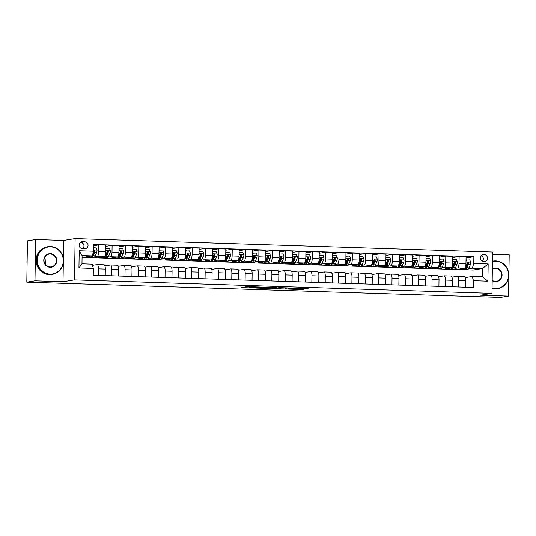 <?xml version="1.0" encoding="UTF-8"?>
<svg xmlns="http://www.w3.org/2000/svg" width="536" height="536" viewBox="0 0 536 536"><rect width="100%" height="100%" fill="white"/><g stroke="black" fill="none" stroke-linecap="round" stroke-linejoin="round"><path stroke-width="0.8" d="M260.127 287.015L247.116 286.613L241.28 287.564L254.151 287.979L249.722 287.651L257.139 287.497L252.865 287.115L260.127 287.015M484.048 254.58A3.571 3.41 80.9 0 0 480.584 258.365A3.571 3.41 80.9 0 0 484.557 261.682A3.571 3.41 80.9 0 0 484.048 254.58M305.801 288.884L308.073 288.522L295.705 288.12L288.502 289.085L303.014 289.534L304.247 289.132L290.874 289.005L294.813 288.348L305.801 288.884L305.808 288.448M480.524 295.175L508.55 296.08L500.363 297.393L26.8 282.124L34.987 280.804L63.014 281.708L74.477 279.866L491.981 293.333L480.524 295.175M276.201 287.551L261.736 287.088L255.9 288.033L270.412 288.482L276.201 287.517M279.403 287.598L292.549 288.06L286.713 289.011L280.053 288.857L279.276 288.79L280.944 288.308L272.12 288.569L279.403 287.598M82.336 248.657L84.688 248.731A3.464 3.31 80.9 0 0 88.045 245.066A3.464 3.31 80.9 0 0 84.795 241.816L82.45 241.743A3.464 3.31 80.9 0 0 79.094 245.408A3.464 3.31 80.9 0 0 82.336 248.657M74.477 279.866L75.127 238.607L492.631 252.067L491.981 293.333M93.351 268.429L78.939 267.96L79.207 250.788L93.619 251.25L92.239 255.927L82.095 255.598L81.968 263.846L92.112 264.174L93.351 268.429L93.244 275.176L473.382 287.437L473.489 280.683L472.243 276.435L482.393 276.764L482.521 268.509L472.377 268.181L468.491 268.811M466.059 258.017L473.864 256.764L93.726 244.503L93.619 251.25M473.864 256.764L473.757 263.511L488.169 263.973L487.901 281.152L473.489 280.683M63.375 258.633L63.663 240.45L35.637 239.545L34.987 280.804M35.637 239.545L27.45 240.858L26.8 282.124M508.55 296.08L509.2 254.814L492.597 254.278M63.663 240.45L75.127 238.607M92.239 255.927L85.204 257.052L87.924 257.139M472.926 276.455L473.027 270.037L82.068 257.427M473.027 270.037L482.521 268.509L488.169 263.973M452.712 257.588L459.138 256.556L466.079 256.778L465.972 263.524A4.469 1.306 91.8 0 1 464.591 268.194L458.93 269.106L461.65 269.193M464.591 269.293L464.96 269.3M459.138 256.556L459.03 263.303A4.469 1.306 91.8 0 1 457.65 267.973L455.138 268.375M439.366 257.159L445.791 256.128L452.732 256.349L452.625 263.096A4.469 1.306 91.8 0 1 451.245 267.765L445.584 268.677L448.304 268.764M451.245 268.858L451.613 268.871M445.791 256.128L445.684 262.875A4.469 1.306 91.8 0 1 444.304 267.544L441.791 267.946M426.02 256.724L432.445 255.692L439.386 255.92L439.279 262.667A4.469 1.306 91.8 0 1 437.899 267.337L432.237 268.248L434.957 268.335M437.899 268.429L438.267 268.442M432.445 255.692L432.338 262.439A4.469 1.306 91.8 0 1 430.957 267.116L428.445 267.518M412.673 256.295L419.098 255.263L426.04 255.484L425.932 262.238A4.469 1.306 91.8 0 1 424.552 266.908L418.884 267.819L421.604 267.906M424.552 268L424.914 268.013M419.098 255.263L418.991 262.01A4.469 1.306 91.8 0 1 417.611 266.68L415.099 267.089M399.32 255.866L405.752 254.835L412.693 255.056L412.586 261.803A4.469 1.306 91.8 0 1 411.206 266.472L405.538 267.384L408.258 267.471M411.199 267.571L411.568 267.578M405.752 254.835L405.645 261.581A4.469 1.306 91.8 0 1 404.265 266.251L401.752 266.653M385.974 255.438L392.399 254.406L399.34 254.627L399.24 261.374A4.469 1.306 91.8 0 1 397.859 266.044L392.191 266.955L394.911 267.042M397.853 267.136L398.221 267.149M392.399 254.406L392.298 261.153A4.469 1.306 91.8 0 1 390.918 265.822L388.406 266.225M372.627 255.002L379.053 253.97L385.994 254.198L385.887 260.945A4.469 1.306 91.8 0 1 384.506 265.615L378.845 266.526L381.565 266.613M384.506 266.707L384.875 266.72M379.053 253.97L378.945 260.717A4.469 1.306 91.8 0 1 377.572 265.394L375.053 265.796M359.281 254.573L365.706 253.541L372.647 253.763L372.54 260.516A4.469 1.306 91.8 0 1 371.16 265.186L365.498 266.097L368.219 266.184M371.16 266.278L371.528 266.291M365.706 253.541L365.599 260.288A4.469 1.306 91.8 0 1 364.219 264.958L361.706 265.367M345.934 254.144L352.36 253.113L359.301 253.334L359.194 260.081A4.469 1.306 91.8 0 1 357.813 264.75L352.152 265.662L354.872 265.749M357.813 265.849L358.182 265.856M352.36 253.113L352.252 259.86A4.469 1.306 91.8 0 1 350.872 264.529L348.36 264.931M332.588 253.716L339.013 252.684L345.955 252.905L345.847 259.652A4.469 1.306 91.8 0 1 344.467 264.322L338.806 265.233L341.519 265.32M344.467 265.414L344.836 265.427M339.013 252.684L338.906 259.431A4.469 1.306 91.8 0 1 337.526 264.101L335.013 264.503M319.242 253.28L325.667 252.248L332.608 252.476L332.501 259.223A4.469 1.306 91.8 0 1 331.121 263.893L325.453 264.804L328.173 264.891M331.121 264.985L331.483 264.998M325.667 252.248L325.56 258.995A4.469 1.306 91.8 0 1 324.18 263.672L321.667 264.074M305.889 252.851L312.32 251.82L319.255 252.041L319.155 258.794A4.469 1.306 91.8 0 1 317.774 263.464L312.106 264.375L314.826 264.462M317.768 264.556L318.136 264.57M312.32 251.82L312.213 258.566A4.469 1.306 91.8 0 1 310.833 263.236L308.321 263.645M292.542 252.423L298.967 251.391L305.909 251.612L305.808 258.359A4.469 1.306 91.8 0 1 304.428 263.029L298.76 263.94L301.48 264.027M304.421 264.127L304.79 264.134M298.967 251.391L298.867 258.138A4.469 1.306 91.8 0 1 297.487 262.808L294.974 263.21M279.196 251.994L285.621 250.962L292.562 251.183L292.455 257.93A4.469 1.306 91.8 0 1 291.075 262.6L285.413 263.511L288.134 263.598M291.075 263.692L291.443 263.705M285.621 250.962L285.514 257.709A4.469 1.306 91.8 0 1 284.134 262.379L281.621 262.781M265.849 251.558L272.275 250.526L279.216 250.754L279.109 257.501A4.469 1.306 91.8 0 1 277.728 262.171L272.067 263.082L274.787 263.169M277.728 263.263L278.097 263.276M272.275 250.526L272.167 257.273A4.469 1.306 91.8 0 1 270.787 261.95L268.275 262.352M252.503 251.129L258.928 250.098L265.869 250.319L265.762 257.072A4.469 1.306 91.8 0 1 264.382 261.742L258.721 262.653L261.441 262.74M264.382 262.834L264.75 262.848M258.928 250.098L258.821 256.845A4.469 1.306 91.8 0 1 257.441 261.514L254.928 261.923M239.156 250.701L245.582 249.669L252.523 249.89L252.416 256.637A4.469 1.306 91.8 0 1 251.036 261.307L245.367 262.218L248.088 262.305M251.036 262.406L251.404 262.412M245.582 249.669L245.475 256.416A4.469 1.306 91.8 0 1 244.094 261.086L241.582 261.488M225.81 250.272L232.235 249.24L239.177 249.461L239.069 256.208A4.469 1.306 91.8 0 1 237.689 260.878L232.021 261.789L234.741 261.876M237.683 261.97L238.051 261.983M232.235 249.24L232.128 255.987A4.469 1.306 91.8 0 1 230.748 260.657L228.236 261.059M212.457 249.836L218.889 248.805L225.824 249.032L225.723 255.779A4.469 1.306 91.8 0 1 224.343 260.449L218.675 261.36L221.395 261.447M224.336 261.541L224.705 261.555M218.889 248.805L218.782 255.551A4.469 1.306 91.8 0 1 217.402 260.228L214.889 260.63M199.111 249.408L205.536 248.376L212.477 248.597L212.37 255.35A4.469 1.306 91.8 0 1 210.996 260.02L205.328 260.932L208.048 261.019M210.99 261.112L211.358 261.126M205.536 248.376L205.435 255.123A4.469 1.306 91.8 0 1 204.055 259.793L201.543 260.201M185.764 248.979L192.19 247.947L199.131 248.168L199.024 254.915A4.469 1.306 91.8 0 1 197.643 259.591L191.982 260.496L194.702 260.583M197.643 260.684L198.012 260.69M192.19 247.947L192.082 254.694A4.469 1.306 91.8 0 1 190.702 259.364L188.19 259.766M172.418 248.55L178.843 247.518L185.784 247.739L185.677 254.486A4.469 1.306 91.8 0 1 184.297 259.156L178.635 260.067L181.356 260.154M184.297 260.248L184.665 260.262M178.843 247.518L178.736 254.265A4.469 1.306 91.8 0 1 177.356 258.935L174.843 259.337M159.071 248.114L165.497 247.083L172.438 247.31L172.331 254.057A4.469 1.306 91.8 0 1 170.951 258.727L165.289 259.638L168.009 259.726M170.951 259.819L171.319 259.833M165.497 247.083L165.389 253.83A4.469 1.306 91.8 0 1 164.009 258.506L161.497 258.908M145.725 247.686L152.15 246.654L159.091 246.875L158.984 253.629A4.469 1.306 91.8 0 1 157.604 258.298L151.936 259.21L154.656 259.297M157.604 259.39L157.966 259.404M152.15 246.654L152.043 253.401A4.469 1.306 91.8 0 1 150.663 258.071L148.15 258.479M132.372 247.257L138.804 246.225L145.745 246.446L145.638 253.193A4.469 1.306 91.8 0 1 144.258 257.87L138.59 258.774L141.31 258.861M144.251 258.962L144.62 258.968M138.804 246.225L138.697 252.972A4.469 1.306 91.8 0 1 137.316 257.642L134.804 258.044M119.026 246.828L125.451 245.796L132.392 246.017L132.292 252.764A4.469 1.306 91.8 0 1 130.911 257.434L125.243 258.345L127.963 258.432M130.905 258.526L131.273 258.54M125.451 245.796L125.35 252.543A4.469 1.306 91.8 0 1 123.97 257.213L121.458 257.615M105.679 246.393L112.104 245.361L119.046 245.589L118.938 252.335A4.469 1.306 91.8 0 1 117.558 257.005L111.897 257.916L114.617 258.004M117.558 258.097L117.927 258.111M112.104 245.361L112.004 252.108A4.469 1.306 91.8 0 1 110.624 256.784L108.105 257.186M93.706 245.743L98.758 244.932L105.699 245.153L105.592 251.907A4.469 1.306 91.8 0 1 104.212 256.577L98.55 257.488L101.271 257.575M104.212 257.669L104.58 257.682M98.758 244.932L98.651 251.679A4.469 1.306 91.8 0 1 97.271 256.349L94.758 256.757M90.865 257.24L91.234 257.247M92.46 265.36L97.143 264.603A4.469 1.306 91.8 0 1 97.217 264.596A4.469 1.306 91.8 0 1 98.383 268.851L98.282 275.337M104.969 265.923L110.49 265.032A4.469 1.306 91.8 0 1 110.563 265.032A4.469 1.306 91.8 0 1 111.729 269.286L111.629 275.765M118.315 266.352L123.836 265.467A4.469 1.306 91.8 0 1 123.91 265.461A4.469 1.306 91.8 0 1 125.076 269.715L124.975 276.194M131.668 266.781L137.189 265.896A4.469 1.306 91.8 0 1 137.263 265.89A4.469 1.306 91.8 0 1 138.429 270.144L138.322 276.63M145.015 267.216L150.536 266.325A4.469 1.306 91.8 0 1 150.609 266.318A4.469 1.306 91.8 0 1 151.775 270.573L151.668 277.058M158.361 267.645L163.882 266.754A4.469 1.306 91.8 0 1 163.956 266.754A4.469 1.306 91.8 0 1 165.121 271.008L165.021 277.487M171.708 268.074L177.228 267.189A4.469 1.306 91.8 0 1 177.302 267.183A4.469 1.306 91.8 0 1 178.468 271.437L178.367 277.916M185.054 268.502L190.575 267.618A4.469 1.306 91.8 0 1 190.649 267.611A4.469 1.306 91.8 0 1 191.814 271.866L191.714 278.351M198.4 268.938L203.921 268.047A4.469 1.306 91.8 0 1 203.995 268.04A4.469 1.306 91.8 0 1 205.161 272.295L205.06 278.78M211.747 269.367L217.268 268.476A4.469 1.306 91.8 0 1 217.341 268.476A4.469 1.306 91.8 0 1 218.507 272.73L218.407 279.209M225.1 269.796L230.621 268.911A4.469 1.306 91.8 0 1 230.694 268.905A4.469 1.306 91.8 0 1 231.86 273.159L231.753 279.638M238.446 270.224L243.967 269.34A4.469 1.306 91.8 0 1 244.041 269.333A4.469 1.306 91.8 0 1 245.207 273.588L245.106 280.073M251.793 270.66L257.314 269.769A4.469 1.306 91.8 0 1 257.387 269.762A4.469 1.306 91.8 0 1 258.553 274.017L258.453 280.502M265.139 271.089L270.66 270.198A4.469 1.306 91.8 0 1 270.734 270.198A4.469 1.306 91.8 0 1 271.899 274.452L271.799 280.931M278.486 271.518L284.006 270.633A4.469 1.306 91.8 0 1 284.08 270.626A4.469 1.306 91.8 0 1 285.246 274.881L285.145 281.36M291.832 271.946L297.353 271.062A4.469 1.306 91.8 0 1 297.426 271.055A4.469 1.306 91.8 0 1 298.592 275.31L298.492 281.795M305.185 272.382L310.699 271.491A4.469 1.306 91.8 0 1 310.773 271.484A4.469 1.306 91.8 0 1 311.939 275.739L311.838 282.224M318.531 272.811L324.052 271.92A4.469 1.306 91.8 0 1 324.126 271.92A4.469 1.306 91.8 0 1 325.292 276.174L325.185 282.653M331.878 273.239L337.399 272.355A4.469 1.306 91.8 0 1 337.472 272.348A4.469 1.306 91.8 0 1 338.638 276.603L338.538 283.082M345.224 273.668L350.745 272.784A4.469 1.306 91.8 0 1 350.819 272.777A4.469 1.306 91.8 0 1 351.985 277.032L351.884 283.517M358.571 274.104L364.091 273.213A4.469 1.306 91.8 0 1 364.165 273.206A4.469 1.306 91.8 0 1 365.331 277.46L365.23 283.946M371.917 274.533L377.438 273.641A4.469 1.306 91.8 0 1 377.512 273.641A4.469 1.306 91.8 0 1 378.677 277.896L378.577 284.375M385.263 274.961L390.784 274.077A4.469 1.306 91.8 0 1 390.858 274.07A4.469 1.306 91.8 0 1 392.024 278.325L391.923 284.804M398.617 275.39L404.131 274.506A4.469 1.306 91.8 0 1 404.211 274.499A4.469 1.306 91.8 0 1 405.377 278.754L405.27 285.239M411.963 275.826L417.484 274.935A4.469 1.306 91.8 0 1 417.557 274.928A4.469 1.306 91.8 0 1 418.723 279.182L418.616 285.668M425.309 276.254L430.83 275.363A4.469 1.306 91.8 0 1 430.904 275.363A4.469 1.306 91.8 0 1 432.07 279.618L431.969 286.097M438.656 276.683L444.177 275.799A4.469 1.306 91.8 0 1 444.25 275.792A4.469 1.306 91.8 0 1 445.416 280.047L445.315 286.526M452.002 277.112L457.523 276.228A4.469 1.306 91.8 0 1 457.597 276.221A4.469 1.306 91.8 0 1 458.762 280.475L458.662 286.961M465.349 277.548L472.243 276.435M104.085 264.831A4.469 1.306 91.8 0 1 104.158 264.824A4.469 1.306 91.8 0 1 105.324 269.079L105.224 275.558M117.431 265.26A4.469 1.306 91.8 0 1 117.505 265.253A4.469 1.306 91.8 0 1 118.67 269.507L118.57 275.993M130.777 265.689A4.469 1.306 91.8 0 1 130.851 265.682A4.469 1.306 91.8 0 1 132.017 269.936L131.916 276.422M144.124 266.117A4.469 1.306 91.8 0 1 144.197 266.117A4.469 1.306 91.8 0 1 145.363 270.372L145.263 276.851M157.477 266.553A4.469 1.306 91.8 0 1 157.55 266.546A4.469 1.306 91.8 0 1 158.716 270.801L158.609 277.28M170.823 266.982A4.469 1.306 91.8 0 1 170.897 266.975A4.469 1.306 91.8 0 1 172.063 271.229L171.962 277.715M184.17 267.41A4.469 1.306 91.8 0 1 184.243 267.404A4.469 1.306 91.8 0 1 185.409 271.658L185.309 278.144M197.516 267.839A4.469 1.306 91.8 0 1 197.59 267.839A4.469 1.306 91.8 0 1 198.755 272.094L198.655 278.573M210.862 268.275A4.469 1.306 91.8 0 1 210.936 268.268A4.469 1.306 91.8 0 1 212.102 272.523L212.001 279.001M224.209 268.704A4.469 1.306 91.8 0 1 224.283 268.697A4.469 1.306 91.8 0 1 225.448 272.951L225.348 279.437M237.555 269.132A4.469 1.306 91.8 0 1 237.636 269.126A4.469 1.306 91.8 0 1 238.801 273.38L238.694 279.866M250.908 269.561A4.469 1.306 91.8 0 1 250.982 269.561A4.469 1.306 91.8 0 1 252.148 273.816L252.041 280.295M264.255 269.997A4.469 1.306 91.8 0 1 264.328 269.99A4.469 1.306 91.8 0 1 265.494 274.244L265.394 280.723M277.601 270.425A4.469 1.306 91.8 0 1 277.675 270.419A4.469 1.306 91.8 0 1 278.841 274.673L278.74 281.159M290.947 270.854A4.469 1.306 91.8 0 1 291.021 270.848A4.469 1.306 91.8 0 1 292.187 275.102L292.087 281.588M304.294 271.283A4.469 1.306 91.8 0 1 304.368 271.283A4.469 1.306 91.8 0 1 305.533 275.538L305.433 282.016M317.64 271.712A4.469 1.306 91.8 0 1 317.714 271.712A4.469 1.306 91.8 0 1 318.88 275.966L318.779 282.445M330.993 272.147A4.469 1.306 91.8 0 1 331.067 272.141A4.469 1.306 91.8 0 1 332.233 276.395L332.126 282.881M344.34 272.576A4.469 1.306 91.8 0 1 344.413 272.569A4.469 1.306 91.8 0 1 345.579 276.824L345.472 283.31M357.686 273.005A4.469 1.306 91.8 0 1 357.76 273.005A4.469 1.306 91.8 0 1 358.926 277.259L358.825 283.738M371.033 273.434A4.469 1.306 91.8 0 1 371.106 273.434A4.469 1.306 91.8 0 1 372.272 277.688L372.172 284.167M384.379 273.869A4.469 1.306 91.8 0 1 384.453 273.863A4.469 1.306 91.8 0 1 385.618 278.117L385.518 284.603M397.725 274.298A4.469 1.306 91.8 0 1 397.799 274.291A4.469 1.306 91.8 0 1 398.965 278.546L398.864 285.031M411.072 274.727A4.469 1.306 91.8 0 1 411.146 274.727A4.469 1.306 91.8 0 1 412.311 278.981L412.211 285.46M424.425 275.156A4.469 1.306 91.8 0 1 424.499 275.156A4.469 1.306 91.8 0 1 425.664 279.41L425.557 285.889M437.771 275.591A4.469 1.306 91.8 0 1 437.845 275.584A4.469 1.306 91.8 0 1 439.011 279.839L438.91 286.325M451.118 276.02A4.469 1.306 91.8 0 1 451.191 276.013A4.469 1.306 91.8 0 1 452.357 280.268L452.257 286.753M464.464 276.449A4.469 1.306 91.8 0 1 464.538 276.449A4.469 1.306 91.8 0 1 465.704 280.703L465.603 287.182M472.377 268.181L473.757 263.511M82.095 255.598L79.207 250.788M81.968 263.846L78.939 267.96M487.901 281.152L482.393 276.764M82.712 248.671A3.464 3.31 80.9 0 0 80.702 242.473L80.326 242.466M482.393 261.287A3.571 3.41 80.9 0 0 481.489 255.679M63.014 281.708L63.308 263.25M246.788 286.666L249.736 286.76M267.812 287.343L270.76 287.316M263.806 287.182L257.736 288.02L264.181 288.06L267.806 287.45L263.812 287.095M287.055 287.839L286.713 289.011M284.234 287.879L286.733 287.892M284.107 288L277.105 288.053L284.107 288M89.572 256.355A8.543 2.492 91.8 0 1 88.373 257.3A8.543 2.492 91.8 0 1 87.489 256.69M93.673 247.82L96.031 247.9L97.063 250.165A2.961 0.864 91.8 0 1 96.634 252.644L95.247 255.846A8.543 2.492 91.8 0 1 93.713 257.474L91.683 257.407A8.543 2.492 -88.2 0 0 93.224 255.779L94.604 252.577A2.961 0.864 -88.2 0 0 94.986 250.942L94.323 250.245L93.7 250.902A2.961 0.864 91.8 0 1 93.324 252.536L93.063 253.139M92.775 255.082A7.095 2.07 91.8 0 1 92.607 254.687M91.824 255.987A8.543 2.492 91.8 0 1 90.403 257.367L88.373 257.3M91.053 257.099A8.543 2.492 -88.2 0 0 91.683 257.407M94.986 250.942L94.51 251.016A1.508 0.442 91.8 0 1 94.39 251.404L93.009 254.607A7.095 2.07 91.8 0 1 92.306 255.706M102.919 256.784A8.543 2.492 91.8 0 1 101.719 257.736A8.543 2.492 91.8 0 1 100.835 257.119M105.646 248.496L109.378 248.329L110.409 250.593A2.961 0.864 91.8 0 1 109.981 253.072L108.6 256.275A8.543 2.492 91.8 0 1 107.059 257.903L105.029 257.836A8.543 2.492 -88.2 0 0 106.57 256.208L107.957 253.005A2.961 0.864 -88.2 0 0 108.332 251.371L107.669 250.674L107.046 251.33A2.961 0.864 91.8 0 1 106.671 252.965L105.291 256.168A8.543 2.492 91.8 0 1 103.749 257.796L101.719 257.736M106.121 255.511A7.095 2.07 91.8 0 1 105.86 254.848M106.175 248.228L105.632 249.307M104.399 257.535A8.543 2.492 -88.2 0 0 105.029 257.836M108.332 251.371L107.857 251.444A1.508 0.442 91.8 0 1 107.743 251.833L106.356 255.036A7.095 2.07 91.8 0 1 105.19 256.382M116.265 257.213A8.543 2.492 91.8 0 1 115.066 258.164A8.543 2.492 91.8 0 1 114.181 257.548M118.992 248.932L122.724 248.758L123.762 251.022A2.961 0.864 91.8 0 1 123.327 253.501L121.947 256.704A8.543 2.492 91.8 0 1 120.406 258.332L118.382 258.272A8.543 2.492 -88.2 0 0 119.917 256.644L121.304 253.434A2.961 0.864 -88.2 0 0 121.679 251.799L121.015 251.109L120.399 251.759A2.961 0.864 91.8 0 1 120.017 253.394L118.637 256.603A8.543 2.492 91.8 0 1 117.096 258.231L115.066 258.164M119.468 255.94A7.095 2.07 91.8 0 1 119.206 255.277M119.521 248.657L118.985 249.736M117.746 257.963A8.543 2.492 -88.2 0 0 118.382 258.272M121.679 251.799L121.203 251.88A1.508 0.442 91.8 0 1 121.089 252.262L119.702 255.464A7.095 2.07 91.8 0 1 118.543 256.811M129.612 257.642A8.543 2.492 91.8 0 1 128.419 258.593A8.543 2.492 91.8 0 1 127.528 257.977M132.345 249.361L136.077 249.186L137.109 251.458A2.961 0.864 91.8 0 1 136.68 253.93L135.293 257.139A8.543 2.492 91.8 0 1 133.752 258.767L131.729 258.7A8.543 2.492 -88.2 0 0 133.263 257.072L134.65 253.87A2.961 0.864 -88.2 0 0 135.025 252.235L134.362 251.538L133.745 252.188A2.961 0.864 91.8 0 1 133.37 253.823L131.983 257.032A8.543 2.492 91.8 0 1 130.442 258.66L128.419 258.593M132.814 256.369A7.095 2.07 91.8 0 1 132.553 255.706M132.874 249.086L132.332 250.165M131.092 258.392A8.543 2.492 -88.2 0 0 131.729 258.7M135.025 252.235L134.556 252.309A1.508 0.442 91.8 0 1 134.436 252.69L133.049 255.9A7.095 2.07 91.8 0 1 131.889 257.24M142.958 258.077A8.543 2.492 91.8 0 1 141.765 259.022A8.543 2.492 91.8 0 1 140.874 258.412M145.691 249.789L149.423 249.622L150.455 251.887A2.961 0.864 91.8 0 1 150.026 254.365L148.639 257.568A8.543 2.492 91.8 0 1 147.105 259.196L145.075 259.129A8.543 2.492 -88.2 0 0 146.609 257.501L147.996 254.299A2.961 0.864 -88.2 0 0 148.371 252.664L147.715 251.967L147.092 252.624A2.961 0.864 91.8 0 1 146.717 254.258L145.33 257.461A8.543 2.492 91.8 0 1 143.795 259.089L141.765 259.022M146.167 256.804A7.095 2.07 91.8 0 1 145.899 256.134M146.221 249.515L145.678 250.593M144.445 258.821A8.543 2.492 -88.2 0 0 145.075 259.129M148.371 252.664L147.903 252.737A1.508 0.442 91.8 0 1 147.782 253.126L146.395 256.329A7.095 2.07 91.8 0 1 145.236 257.675M50.491 246.895A13.628 13.011 80.9 0 0 37.252 260.081A13.628 13.011 80.9 0 0 50.062 274.104A13.628 13.011 80.9 0 0 63.302 260.918A13.628 13.011 80.9 0 0 50.491 246.895M49.962 274.459A13.963 13.333 -99.1 0 1 36.87 261.36A13.963 13.333 -99.1 0 1 47.965 246.728A13.963 13.333 -99.1 0 1 50.397 246.573A13.963 13.333 -99.1 0 1 63.489 259.672A13.963 13.333 -99.1 0 1 52.394 274.298A13.963 13.333 -99.1 0 1 49.962 274.459M50.384 253.696A6.814 6.506 -99.1 0 1 56.789 260.71A6.814 6.506 -99.1 0 1 50.17 267.303A6.814 6.506 -99.1 0 1 43.764 260.288A6.814 6.506 -99.1 0 1 50.384 253.696M50.076 266.982A6.479 6.184 80.9 0 0 56.354 260.121A6.479 6.184 80.9 0 0 49.151 254.118A6.479 6.184 80.9 0 0 50.076 266.982M27.088 263.953A13.963 13.333 -99.1 0 1 27.155 259.411M44.354 258.231A6.479 6.184 -99.1 0 1 45.366 264.509M52.394 274.298L51.677 274.419A13.963 13.333 -99.1 0 1 49.238 274.573A13.963 13.333 -99.1 0 1 36.147 261.474A13.963 13.333 -99.1 0 1 47.242 246.848L47.965 246.728M492.068 287.926A13.628 13.011 80.9 0 0 495.331 288.469A13.628 13.011 80.9 0 0 508.57 275.283A13.628 13.011 80.9 0 0 495.76 261.253A13.628 13.011 80.9 0 0 492.483 261.581M492.49 261.233A13.963 13.333 -99.1 0 1 493.234 261.092A13.963 13.333 -99.1 0 1 495.666 260.938A13.963 13.333 -99.1 0 1 508.758 274.03A13.963 13.333 -99.1 0 1 497.663 288.663A13.963 13.333 -99.1 0 1 495.231 288.817A13.963 13.333 -99.1 0 1 492.061 288.314M492.37 268.871A6.814 6.506 -99.1 0 1 502.058 275.069A6.814 6.506 -99.1 0 1 492.182 280.636M492.189 280.328A6.479 6.184 80.9 0 0 501.622 274.486A6.479 6.184 80.9 0 0 492.363 269.219M497.663 288.663L496.946 288.777A13.963 13.333 -99.1 0 1 494.507 288.931A13.963 13.333 -99.1 0 1 492.055 288.616M492.49 261.213A13.963 13.333 -99.1 0 1 492.51 261.206L493.234 261.092M156.304 258.506A8.543 2.492 91.8 0 1 155.112 259.458A8.543 2.492 91.8 0 1 154.221 258.841M159.038 250.218L162.77 250.051L163.802 252.315A2.961 0.864 91.8 0 1 163.373 254.794L161.986 257.997A8.543 2.492 91.8 0 1 160.452 259.625L158.422 259.558A8.543 2.492 -88.2 0 0 159.956 257.93L161.343 254.727A2.961 0.864 -88.2 0 0 161.718 253.093L161.061 252.396L160.438 253.052A2.961 0.864 91.8 0 1 160.063 254.687L158.676 257.89A8.543 2.492 91.8 0 1 157.142 259.518L155.112 259.458M159.514 257.233A7.095 2.07 91.8 0 1 159.252 256.57M159.567 249.95L159.025 251.029M157.792 259.257A8.543 2.492 -88.2 0 0 158.422 259.558M161.718 253.093L161.249 253.166A1.508 0.442 91.8 0 1 161.128 253.555L159.741 256.757A7.095 2.07 91.8 0 1 158.582 258.104M169.651 258.935A8.543 2.492 91.8 0 1 168.458 259.886A8.543 2.492 91.8 0 1 167.574 259.27M172.384 250.654L176.116 250.48L177.148 252.744A2.961 0.864 91.8 0 1 176.719 255.223L175.332 258.426A8.543 2.492 91.8 0 1 173.798 260.054L171.768 259.994A8.543 2.492 -88.2 0 0 173.309 258.365L174.689 255.156A2.961 0.864 -88.2 0 0 175.064 253.521L174.408 252.831L173.785 253.481A2.961 0.864 91.8 0 1 173.409 255.116L172.023 258.325A8.543 2.492 91.8 0 1 170.488 259.953L168.458 259.886M172.86 257.662A7.095 2.07 91.8 0 1 172.599 256.999M172.914 250.379L172.371 251.458M171.138 259.685A8.543 2.492 -88.2 0 0 171.768 259.994M175.064 253.521L174.595 253.602A1.508 0.442 91.8 0 1 174.475 253.984L173.095 257.186A7.095 2.07 91.8 0 1 171.929 258.533M183.004 259.364A8.543 2.492 91.8 0 1 181.805 260.315A8.543 2.492 91.8 0 1 180.92 259.699M185.731 251.083L189.463 250.908L190.494 253.18A2.961 0.864 91.8 0 1 190.066 255.652L188.685 258.861A8.543 2.492 91.8 0 1 187.144 260.489L185.114 260.422A8.543 2.492 -88.2 0 0 186.655 258.794L188.035 255.592A2.961 0.864 -88.2 0 0 188.417 253.957L187.754 253.26L187.131 253.91A2.961 0.864 91.8 0 1 186.756 255.545L185.369 258.754A8.543 2.492 91.8 0 1 183.835 260.382L181.805 260.315M186.206 258.091A7.095 2.07 91.8 0 1 185.945 257.427M186.26 250.808L185.717 251.887M184.485 260.114A8.543 2.492 -88.2 0 0 185.114 260.422M188.417 253.957L187.942 254.03A1.508 0.442 91.8 0 1 187.821 254.412L186.441 257.622A7.095 2.07 91.8 0 1 185.275 258.962M196.35 259.799A8.543 2.492 91.8 0 1 195.151 260.744A8.543 2.492 91.8 0 1 194.267 260.134M199.077 251.511L202.809 251.344L203.841 253.608A2.961 0.864 91.8 0 1 203.412 256.087L202.032 259.29A8.543 2.492 91.8 0 1 200.491 260.918L198.461 260.851A8.543 2.492 -88.2 0 0 200.002 259.223L201.389 256.02A2.961 0.864 -88.2 0 0 201.764 254.386L201.101 253.689L200.477 254.345A2.961 0.864 91.8 0 1 200.102 255.98L198.722 259.183A8.543 2.492 91.8 0 1 197.181 260.811L195.151 260.744M199.553 258.526A7.095 2.07 91.8 0 1 199.292 257.856M199.606 251.237L199.064 252.315M197.831 260.543A8.543 2.492 -88.2 0 0 198.461 260.851M201.764 254.386L201.288 254.459A1.508 0.442 91.8 0 1 201.174 254.848L199.787 258.05A7.095 2.07 91.8 0 1 198.621 259.397M209.697 260.228A8.543 2.492 91.8 0 1 208.497 261.179A8.543 2.492 91.8 0 1 207.613 260.563M212.424 251.94L216.162 251.773L217.194 254.037A2.961 0.864 91.8 0 1 216.765 256.516L215.378 259.719A8.543 2.492 91.8 0 1 213.837 261.347L211.814 261.28A8.543 2.492 -88.2 0 0 213.348 259.652L214.735 256.449A2.961 0.864 -88.2 0 0 215.11 254.814L214.447 254.118L213.831 254.774A2.961 0.864 91.8 0 1 213.449 256.409L212.068 259.612A8.543 2.492 91.8 0 1 210.527 261.24L208.497 261.179M212.899 258.955A7.095 2.07 91.8 0 1 212.638 258.292M212.953 251.672L212.417 252.751M211.177 260.978A8.543 2.492 -88.2 0 0 211.814 261.28M215.11 254.814L214.641 254.888A1.508 0.442 91.8 0 1 214.521 255.277L213.134 258.479A7.095 2.07 91.8 0 1 211.975 259.826M223.043 260.657A8.543 2.492 91.8 0 1 221.85 261.608A8.543 2.492 91.8 0 1 220.959 260.992M225.777 252.376L229.509 252.201L230.54 254.466A2.961 0.864 91.8 0 1 230.112 256.945L228.725 260.148A8.543 2.492 91.8 0 1 227.19 261.776L225.16 261.715A8.543 2.492 -88.2 0 0 226.695 260.087L228.081 256.878A2.961 0.864 -88.2 0 0 228.457 255.243L227.8 254.553L227.177 255.203A2.961 0.864 91.8 0 1 226.802 256.838L225.415 260.047A8.543 2.492 91.8 0 1 223.874 261.675L221.85 261.608M226.246 259.384A7.095 2.07 91.8 0 1 225.984 258.721M226.306 252.101L225.763 253.18M224.524 261.407A8.543 2.492 -88.2 0 0 225.16 261.715M228.457 255.243L227.988 255.324A1.508 0.442 91.8 0 1 227.867 255.706L226.48 258.908A7.095 2.07 91.8 0 1 225.321 260.255M236.389 261.086A8.543 2.492 91.8 0 1 235.197 262.037A8.543 2.492 91.8 0 1 234.306 261.421M239.123 252.804L242.855 252.63L243.887 254.901A2.961 0.864 91.8 0 1 243.458 257.374L242.071 260.583A8.543 2.492 91.8 0 1 240.537 262.211L238.507 262.144A8.543 2.492 -88.2 0 0 240.041 260.516L241.428 257.314A2.961 0.864 -88.2 0 0 241.803 255.679L241.146 254.982L240.523 255.632A2.961 0.864 91.8 0 1 240.148 257.267L238.761 260.476A8.543 2.492 91.8 0 1 237.227 262.104L235.197 262.037M239.599 259.813A7.095 2.07 91.8 0 1 239.337 259.149M239.652 252.53L239.11 253.608M237.877 261.836A8.543 2.492 -88.2 0 0 238.507 262.144M241.803 255.679L241.334 255.752A1.508 0.442 91.8 0 1 241.213 256.134L239.827 259.344A7.095 2.07 91.8 0 1 238.667 260.684M249.736 261.521A8.543 2.492 91.8 0 1 248.543 262.466A8.543 2.492 91.8 0 1 247.652 261.856M252.469 253.233L256.201 253.066L257.233 255.33A2.961 0.864 91.8 0 1 256.804 257.809L255.417 261.012A8.543 2.492 91.8 0 1 253.883 262.64L251.853 262.573A8.543 2.492 -88.2 0 0 253.387 260.945L254.774 257.742A2.961 0.864 -88.2 0 0 255.149 256.108L254.493 255.411L253.87 256.067A2.961 0.864 91.8 0 1 253.495 257.702L252.108 260.905A8.543 2.492 91.8 0 1 250.573 262.533L248.543 262.466M252.945 260.248A7.095 2.07 91.8 0 1 252.684 259.578M252.999 252.959L252.456 254.037M251.223 262.265A8.543 2.492 -88.2 0 0 251.853 262.573M255.149 256.108L254.68 256.181A1.508 0.442 91.8 0 1 254.56 256.57L253.173 259.772A7.095 2.07 91.8 0 1 252.014 261.119M263.082 261.95A8.543 2.492 91.8 0 1 261.89 262.901A8.543 2.492 91.8 0 1 261.005 262.285M265.816 253.662L269.548 253.495L270.58 255.759A2.961 0.864 91.8 0 1 270.151 258.238L268.764 261.441A8.543 2.492 91.8 0 1 267.23 263.069L265.199 263.002A8.543 2.492 -88.2 0 0 266.74 261.374L268.121 258.171A2.961 0.864 -88.2 0 0 268.496 256.536L267.839 255.84L267.216 256.496A2.961 0.864 91.8 0 1 266.841 258.131L265.454 261.334A8.543 2.492 91.8 0 1 263.92 262.962L261.89 262.901M266.291 260.677A7.095 2.07 91.8 0 1 266.03 260.014M266.345 253.394L265.802 254.473M264.57 262.7A8.543 2.492 -88.2 0 0 265.199 263.002M268.496 256.536L268.027 256.61A1.508 0.442 91.8 0 1 267.906 256.999L266.526 260.201A7.095 2.07 91.8 0 1 265.36 261.548M276.435 262.379A8.543 2.492 91.8 0 1 275.236 263.33A8.543 2.492 91.8 0 1 274.352 262.714M279.162 254.098L282.894 253.923L283.926 256.188A2.961 0.864 91.8 0 1 283.497 258.667L282.117 261.87A8.543 2.492 91.8 0 1 280.576 263.498L278.546 263.437A8.543 2.492 -88.2 0 0 280.087 261.809L281.467 258.6A2.961 0.864 -88.2 0 0 281.849 256.965L281.186 256.275L280.562 256.925A2.961 0.864 91.8 0 1 280.187 258.56L278.807 261.769A8.543 2.492 91.8 0 1 277.266 263.397L275.236 263.33M279.638 261.106A7.095 2.07 91.8 0 1 279.377 260.442M279.692 253.823L279.149 254.901M277.916 263.129A8.543 2.492 -88.2 0 0 278.546 263.437M281.849 256.965L281.373 257.046A1.508 0.442 91.8 0 1 281.253 257.427L279.872 260.63A7.095 2.07 91.8 0 1 278.707 261.977M289.782 262.808A8.543 2.492 91.8 0 1 288.582 263.759A8.543 2.492 91.8 0 1 287.698 263.143M292.509 254.526L296.24 254.352L297.279 256.623A2.961 0.864 91.8 0 1 296.844 259.096L295.463 262.305A8.543 2.492 91.8 0 1 293.922 263.933L291.892 263.866A8.543 2.492 -88.2 0 0 293.433 262.238L294.82 259.035A2.961 0.864 -88.2 0 0 295.195 257.401L294.532 256.704L293.909 257.354A2.961 0.864 91.8 0 1 293.534 258.989L292.154 262.198A8.543 2.492 91.8 0 1 290.613 263.826L288.582 263.759M292.984 261.535A7.095 2.07 91.8 0 1 292.723 260.871M293.038 254.252L292.495 255.33M291.262 263.558A8.543 2.492 -88.2 0 0 291.892 263.866M295.195 257.401L294.72 257.474A1.508 0.442 91.8 0 1 294.606 257.856L293.219 261.065A7.095 2.07 91.8 0 1 292.053 262.406M303.128 263.243A8.543 2.492 91.8 0 1 301.935 264.188A8.543 2.492 91.8 0 1 301.044 263.578M305.855 254.955L309.594 254.788L310.625 257.052A2.961 0.864 91.8 0 1 310.197 259.531L308.81 262.734A8.543 2.492 91.8 0 1 307.269 264.362L305.245 264.295A8.543 2.492 -88.2 0 0 306.78 262.667L308.166 259.464A2.961 0.864 -88.2 0 0 308.542 257.829L307.878 257.133L307.262 257.789A2.961 0.864 91.8 0 1 306.887 259.424L305.5 262.627A8.543 2.492 91.8 0 1 303.959 264.255L301.935 264.188M306.331 261.97A7.095 2.07 91.8 0 1 306.069 261.3M306.384 254.68L305.848 255.759M304.609 263.987A8.543 2.492 -88.2 0 0 305.245 264.295M308.542 257.829L308.073 257.903A1.508 0.442 91.8 0 1 307.952 258.292L306.565 261.494A7.095 2.07 91.8 0 1 305.406 262.841M316.475 263.672A8.543 2.492 91.8 0 1 315.282 264.623A8.543 2.492 91.8 0 1 314.391 264.007M319.208 255.384L322.94 255.216L323.972 257.481A2.961 0.864 91.8 0 1 323.543 259.96L322.156 263.163A8.543 2.492 91.8 0 1 320.622 264.791L318.592 264.724A8.543 2.492 -88.2 0 0 320.126 263.096L321.513 259.893A2.961 0.864 -88.2 0 0 321.888 258.258L321.232 257.561L320.608 258.218A2.961 0.864 91.8 0 1 320.233 259.853L318.846 263.055A8.543 2.492 91.8 0 1 317.305 264.684L315.282 264.623M319.684 262.399A7.095 2.07 91.8 0 1 319.416 261.736M319.737 255.116L319.195 256.195M317.955 264.422A8.543 2.492 -88.2 0 0 318.592 264.724M321.888 258.258L321.419 258.332A1.508 0.442 91.8 0 1 321.299 258.721L319.912 261.923A7.095 2.07 91.8 0 1 318.752 263.27M329.821 264.101A8.543 2.492 91.8 0 1 328.628 265.052A8.543 2.492 91.8 0 1 327.737 264.436M332.555 255.819L336.286 255.645L337.318 257.91A2.961 0.864 91.8 0 1 336.889 260.389L335.502 263.591A8.543 2.492 91.8 0 1 333.968 265.22L331.938 265.159A8.543 2.492 -88.2 0 0 333.472 263.531L334.859 260.322A2.961 0.864 -88.2 0 0 335.235 258.687L334.578 257.997L333.955 258.647A2.961 0.864 91.8 0 1 333.58 260.282L332.193 263.491A8.543 2.492 91.8 0 1 330.658 265.119L328.628 265.052M333.03 262.828A7.095 2.07 91.8 0 1 332.769 262.164M333.084 255.545L332.541 256.623M331.308 264.851A8.543 2.492 -88.2 0 0 331.938 265.159M335.235 258.687L334.766 258.767A1.508 0.442 91.8 0 1 334.645 259.149L333.258 262.352A7.095 2.07 91.8 0 1 332.099 263.699M343.167 264.529A8.543 2.492 91.8 0 1 341.975 265.481A8.543 2.492 91.8 0 1 341.084 264.864M345.901 256.248L349.633 256.074L350.665 258.345A2.961 0.864 91.8 0 1 350.236 260.818L348.849 264.027A8.543 2.492 91.8 0 1 347.315 265.655L345.285 265.588A8.543 2.492 -88.2 0 0 346.826 263.96L348.206 260.757A2.961 0.864 -88.2 0 0 348.581 259.123L347.924 258.426L347.301 259.076A2.961 0.864 91.8 0 1 346.926 260.71L345.539 263.92A8.543 2.492 91.8 0 1 344.005 265.548L341.975 265.481M346.377 263.256A7.095 2.07 91.8 0 1 346.115 262.593M346.43 255.974L345.888 257.052M344.655 265.28A8.543 2.492 -88.2 0 0 345.285 265.588M348.581 259.123L348.112 259.196A1.508 0.442 91.8 0 1 347.991 259.578L346.604 262.787A7.095 2.07 91.8 0 1 345.445 264.127M356.514 264.965A8.543 2.492 91.8 0 1 355.321 265.91A8.543 2.492 91.8 0 1 354.437 265.3M359.247 256.677L362.979 256.51L364.011 258.774A2.961 0.864 91.8 0 1 363.582 261.253L362.195 264.456A8.543 2.492 91.8 0 1 360.661 266.084L358.631 266.017A8.543 2.492 -88.2 0 0 360.172 264.389L361.552 261.186A2.961 0.864 -88.2 0 0 361.927 259.551L361.271 258.855L360.648 259.511A2.961 0.864 91.8 0 1 360.272 261.146L358.885 264.349A8.543 2.492 91.8 0 1 357.351 265.977L355.321 265.91M359.723 263.692A7.095 2.07 91.8 0 1 359.462 263.022M359.777 256.402L359.234 257.481M358.001 265.709A8.543 2.492 -88.2 0 0 358.631 266.017M361.927 259.551L361.458 259.625A1.508 0.442 91.8 0 1 361.338 260.014L359.958 263.216A7.095 2.07 91.8 0 1 358.792 264.563M369.867 265.394A8.543 2.492 91.8 0 1 368.668 266.345A8.543 2.492 91.8 0 1 367.783 265.729M372.594 257.106L376.326 256.938L377.357 259.203A2.961 0.864 91.8 0 1 376.929 261.682L375.548 264.885A8.543 2.492 91.8 0 1 374.007 266.513L371.977 266.446A8.543 2.492 -88.2 0 0 373.518 264.817L374.905 261.615A2.961 0.864 -88.2 0 0 375.28 259.98L374.617 259.283L373.994 259.94A2.961 0.864 91.8 0 1 373.619 261.575L372.239 264.777A8.543 2.492 91.8 0 1 370.698 266.405L368.668 266.345M373.069 264.121A7.095 2.07 91.8 0 1 372.808 263.457M373.123 256.838L372.58 257.916M371.348 266.144A8.543 2.492 -88.2 0 0 371.977 266.446M375.28 259.98L374.805 260.054A1.508 0.442 91.8 0 1 374.684 260.442L373.304 263.645A7.095 2.07 91.8 0 1 372.138 264.992M383.213 265.822A8.543 2.492 91.8 0 1 382.014 266.774A8.543 2.492 91.8 0 1 381.13 266.158M385.94 257.541L389.672 257.367L390.711 259.632A2.961 0.864 91.8 0 1 390.275 262.111L388.895 265.313A8.543 2.492 91.8 0 1 387.354 266.941L385.324 266.881A8.543 2.492 -88.2 0 0 386.865 265.253L388.252 262.044A2.961 0.864 -88.2 0 0 388.627 260.409L387.964 259.719L387.347 260.369A2.961 0.864 91.8 0 1 386.965 262.004L385.585 265.213A8.543 2.492 91.8 0 1 384.044 266.841L382.014 266.774M386.416 264.55A7.095 2.07 91.8 0 1 386.155 263.886M386.469 257.267L385.933 258.345M384.694 266.573A8.543 2.492 -88.2 0 0 385.324 266.881M388.627 260.409L388.151 260.489A1.508 0.442 91.8 0 1 388.037 260.871L386.65 264.074A7.095 2.07 91.8 0 1 385.485 265.421M396.56 266.251A8.543 2.492 91.8 0 1 395.367 267.203A8.543 2.492 91.8 0 1 394.476 266.586M399.293 257.97L403.025 257.796L404.057 260.067A2.961 0.864 91.8 0 1 403.628 262.54L402.241 265.749A8.543 2.492 91.8 0 1 400.7 267.377L398.677 267.31A8.543 2.492 -88.2 0 0 400.211 265.682L401.598 262.479A2.961 0.864 -88.2 0 0 401.973 260.844L401.31 260.148L400.693 260.798A2.961 0.864 91.8 0 1 400.318 262.432L398.931 265.642A8.543 2.492 91.8 0 1 397.39 267.27L395.367 267.203M399.762 264.978A7.095 2.07 91.8 0 1 399.501 264.315M399.816 257.695L399.28 258.774M398.04 267.002A8.543 2.492 -88.2 0 0 398.677 267.31M401.973 260.844L401.504 260.918A1.508 0.442 91.8 0 1 401.384 261.3L399.997 264.509A7.095 2.07 91.8 0 1 398.838 265.849M409.906 266.687A8.543 2.492 91.8 0 1 408.713 267.632A8.543 2.492 91.8 0 1 407.822 267.022M412.64 258.399L416.372 258.231L417.403 260.496A2.961 0.864 91.8 0 1 416.975 262.975L415.588 266.178A8.543 2.492 91.8 0 1 414.053 267.806L412.023 267.739A8.543 2.492 -88.2 0 0 413.558 266.111L414.944 262.908A2.961 0.864 -88.2 0 0 415.32 261.273L414.663 260.576L414.04 261.233A2.961 0.864 91.8 0 1 413.665 262.868L412.278 266.07A8.543 2.492 91.8 0 1 410.743 267.699L408.713 267.632M413.115 265.414A7.095 2.07 91.8 0 1 412.847 264.744M413.169 258.124L412.626 259.203M411.393 267.43A8.543 2.492 -88.2 0 0 412.023 267.739M415.32 261.273L414.851 261.347A1.508 0.442 91.8 0 1 414.73 261.736L413.343 264.938A7.095 2.07 91.8 0 1 412.184 266.285M423.252 267.116A8.543 2.492 91.8 0 1 422.06 268.06A8.543 2.492 91.8 0 1 421.169 267.451M425.986 258.828L429.718 258.66L430.75 260.925A2.961 0.864 91.8 0 1 430.321 263.404L428.934 266.606A8.543 2.492 91.8 0 1 427.4 268.235L425.37 268.168A8.543 2.492 -88.2 0 0 426.904 266.539L428.291 263.337A2.961 0.864 -88.2 0 0 428.666 261.702L428.009 261.005L427.386 261.662A2.961 0.864 91.8 0 1 427.011 263.297L425.624 266.499A8.543 2.492 91.8 0 1 424.09 268.127L422.06 268.06M426.462 265.843A7.095 2.07 91.8 0 1 426.2 265.179M426.515 258.56L425.973 259.638M424.74 267.866A8.543 2.492 -88.2 0 0 425.37 268.168M428.666 261.702L428.197 261.776A1.508 0.442 91.8 0 1 428.076 262.164L426.69 265.367A7.095 2.07 91.8 0 1 425.53 266.714M436.599 267.544A8.543 2.492 91.8 0 1 435.406 268.496A8.543 2.492 91.8 0 1 434.515 267.879M439.332 259.263L443.064 259.089L444.096 261.354A2.961 0.864 91.8 0 1 443.667 263.833L442.28 267.035A8.543 2.492 91.8 0 1 440.746 268.663L438.716 268.603A8.543 2.492 -88.2 0 0 440.257 266.975L441.637 263.766A2.961 0.864 -88.2 0 0 442.012 262.131L441.356 261.441L440.733 262.091A2.961 0.864 91.8 0 1 440.358 263.725L438.971 266.935A8.543 2.492 91.8 0 1 437.436 268.563L435.406 268.496M439.808 266.271A7.095 2.07 91.8 0 1 439.547 265.608M439.862 258.989L439.319 260.067M438.086 268.295A8.543 2.492 -88.2 0 0 438.716 268.603M442.012 262.131L441.543 262.211A1.508 0.442 91.8 0 1 441.423 262.593L440.043 265.796A7.095 2.07 91.8 0 1 438.877 267.142M449.952 267.973A8.543 2.492 91.8 0 1 448.753 268.925A8.543 2.492 91.8 0 1 447.868 268.308M452.679 259.692L456.411 259.518L457.443 261.789A2.961 0.864 91.8 0 1 457.014 264.261L455.627 267.471A8.543 2.492 91.8 0 1 454.093 269.099L452.062 269.032A8.543 2.492 -88.2 0 0 453.603 267.404L454.984 264.201A2.961 0.864 -88.2 0 0 455.365 262.566L454.702 261.87L454.079 262.519A2.961 0.864 91.8 0 1 453.704 264.154L452.317 267.364A8.543 2.492 91.8 0 1 450.783 268.992L448.753 268.925M453.155 266.7A7.095 2.07 91.8 0 1 452.893 266.037M453.208 259.417L452.665 260.496M451.433 268.724A8.543 2.492 -88.2 0 0 452.062 269.032M455.365 262.566L454.89 262.64A1.508 0.442 91.8 0 1 454.769 263.022L453.389 266.231A7.095 2.07 91.8 0 1 452.223 267.571M463.298 268.409A8.543 2.492 91.8 0 1 462.099 269.353A8.543 2.492 91.8 0 1 461.215 268.744M466.025 260.121L469.757 259.953L470.789 262.218A2.961 0.864 91.8 0 1 470.36 264.697L468.98 267.9A8.543 2.492 91.8 0 1 467.439 269.528L465.409 269.461A8.543 2.492 -88.2 0 0 466.95 267.833L468.337 264.63A2.961 0.864 -88.2 0 0 468.712 262.995L468.049 262.298L467.425 262.955A2.961 0.864 91.8 0 1 467.05 264.59L465.67 267.792A8.543 2.492 91.8 0 1 464.129 269.42L462.099 269.353M466.501 267.136A7.095 2.07 91.8 0 1 466.24 266.466M466.555 259.846L466.012 260.925M464.779 269.152A8.543 2.492 -88.2 0 0 465.409 269.461M468.712 262.995L468.236 263.069A1.508 0.442 91.8 0 1 468.122 263.457L466.735 266.66A7.095 2.07 91.8 0 1 465.57 268.007M464.591 268.194L457.65 267.973M451.245 267.765L444.304 267.544M437.899 267.337L430.957 267.116M424.552 266.908L417.611 266.68M411.206 266.472L404.265 266.251M397.859 266.044L390.918 265.822M384.506 265.615L377.572 265.394M371.16 265.186L364.219 264.958M357.813 264.75L350.872 264.529M344.467 264.322L337.526 264.101M331.121 263.893L324.18 263.672M317.774 263.464L310.833 263.236M304.428 263.029L297.487 262.808M291.075 262.6L284.134 262.379M277.728 262.171L270.787 261.95M264.382 261.742L257.441 261.514M251.036 261.307L244.094 261.086M237.689 260.878L230.748 260.657M224.343 260.449L217.402 260.228M210.996 260.02L204.055 259.793M197.643 259.591L190.702 259.364M184.297 259.156L177.356 258.935M170.951 258.727L164.009 258.506M157.604 258.298L150.663 258.071M144.258 257.87L137.316 257.642M130.911 257.434L123.97 257.213M117.558 257.005L110.624 256.784M104.212 256.577L97.271 256.349M105.324 269.079L98.383 268.851M105.592 251.907L98.651 251.679M118.938 252.335L112.004 252.108M118.67 269.507L111.729 269.286M132.292 252.764L125.35 252.543M132.017 269.936L125.076 269.715M145.638 253.193L138.697 252.972M145.363 270.372L138.429 270.144M158.984 253.629L152.043 253.401M158.716 270.801L151.775 270.573M172.331 254.057L165.389 253.83M172.063 271.229L165.121 271.008M185.677 254.486L178.736 254.265M185.409 271.658L178.468 271.437M199.024 254.915L192.082 254.694M198.755 272.094L191.814 271.866M212.37 255.35L205.435 255.123M212.102 272.523L205.161 272.295M225.723 255.779L218.782 255.551M225.448 272.951L218.507 272.73M239.069 256.208L232.128 255.987M238.801 273.38L231.86 273.159M252.416 256.637L245.475 256.416M252.148 273.816L245.207 273.588M265.762 257.072L258.821 256.845M265.494 274.244L258.553 274.017M279.109 257.501L272.167 257.273M278.841 274.673L271.899 274.452M292.455 257.93L285.514 257.709M292.187 275.102L285.246 274.881M305.808 258.359L298.867 258.138M305.533 275.538L298.592 275.31M319.155 258.794L312.213 258.566M318.88 275.966L311.939 275.739M332.501 259.223L325.56 258.995M332.233 276.395L325.292 276.174M345.847 259.652L338.906 259.431M345.579 276.824L338.638 276.603M359.194 260.081L352.252 259.86M358.926 277.259L351.985 277.032M372.54 260.516L365.599 260.288M372.272 277.688L365.331 277.46M385.887 260.945L378.945 260.717M385.618 278.117L378.677 277.896M399.24 261.374L392.298 261.153M398.965 278.546L392.024 278.325M412.586 261.803L405.645 261.581M412.311 278.981L405.377 278.754M425.932 262.238L418.991 262.01M425.664 279.41L418.723 279.182M439.279 262.667L432.338 262.439M439.011 279.839L432.07 279.618M452.625 263.096L445.684 262.875M452.357 280.268L445.416 280.047M465.972 263.524L459.03 263.303M465.704 280.703L458.762 280.475M81.258 241.93L82.45 241.743M80.702 242.473L84.795 241.816M252.871 286.74L252.865 287.115M250.372 286.66L250.359 287.524M249.89 286.646L249.877 287.598M270.432 287.37L270.412 288.482M269.065 287.383L269.045 288.502M285.36 287.912L285.346 289.025M303.021 289.092L303.014 289.534M301.647 289.051L301.641 289.554M307.182 288.489L307.175 288.864M97.036 250.104L93.639 249.997M95.247 255.846L93.224 255.779M96.634 252.644L94.604 252.577M110.389 250.54L105.619 250.386M105.291 256.168L104.721 256.154M108.6 256.275L106.57 256.208M106.671 252.965L105.545 252.932M109.981 253.072L107.957 253.005M123.736 250.969L118.965 250.815M118.637 256.603L118.067 256.583M121.947 256.704L119.917 256.644M120.017 253.394L118.891 253.361M123.327 253.501L121.304 253.434M137.082 251.397L132.312 251.243M131.983 257.032L131.421 257.012M135.293 257.139L133.263 257.072M133.37 253.823L132.238 253.789M136.68 253.93L134.65 253.87M150.428 251.826L145.658 251.672M145.33 257.461L144.767 257.441M148.639 257.568L146.609 257.501M146.717 254.258L145.584 254.218M150.026 254.365L147.996 254.299M163.775 252.262L159.004 252.108M158.676 257.89L158.113 257.876M161.986 257.997L159.956 257.93M160.063 254.687L158.931 254.654M163.373 254.794L161.343 254.727M177.121 252.69L172.358 252.536M172.023 258.325L171.46 258.305M175.332 258.426L173.309 258.365M173.409 255.116L172.277 255.082M176.719 255.223L174.689 255.156M190.474 253.119L185.704 252.965M185.369 258.754L184.806 258.734M188.685 258.861L186.655 258.794M186.756 255.545L185.63 255.511M190.066 255.652L188.035 255.592M203.821 253.548L199.05 253.394M198.722 259.183L198.153 259.163M202.032 259.29L200.002 259.223M200.102 255.98L198.977 255.94M203.412 256.087L201.389 256.02M217.167 253.984L212.397 253.83M212.068 259.612L211.499 259.598M215.378 259.719L213.348 259.652M213.449 256.409L212.323 256.375M216.765 256.516L214.735 256.449M230.514 254.412L225.743 254.258M225.415 260.047L224.852 260.027M228.725 260.148L226.695 260.087M226.802 256.838L225.669 256.804M230.112 256.945L228.081 256.878M243.86 254.841L239.09 254.687M238.761 260.476L238.198 260.456M242.071 260.583L240.041 260.516M240.148 257.267L239.016 257.233M243.458 257.374L241.428 257.314M257.206 255.27L252.436 255.116M252.108 260.905L251.545 260.885M255.417 261.012L253.387 260.945M253.495 257.702L252.362 257.662M256.804 257.809L254.774 257.742M270.553 255.706L265.789 255.551M265.454 261.334L264.891 261.32M268.764 261.441L266.74 261.374M266.841 258.131L265.715 258.097M270.151 258.238L268.121 258.171M283.906 256.134L279.135 255.98M278.807 261.769L278.238 261.749M282.117 261.87L280.087 261.809M280.187 258.56L279.062 258.526M283.497 258.667L281.467 258.6M297.252 256.563L292.482 256.409M292.154 262.198L291.584 262.178M295.463 262.305L293.433 262.238M293.534 258.989L292.408 258.955M296.844 259.096L294.82 259.035M310.599 256.992L305.828 256.838M305.5 262.627L304.93 262.606M308.81 262.734L306.78 262.667M306.887 259.424L305.755 259.384M310.197 259.531L308.166 259.464M323.945 257.427L319.175 257.273M318.846 263.055L318.284 263.042M322.156 263.163L320.126 263.096M320.233 259.853L319.101 259.819M323.543 259.96L321.513 259.893M337.291 257.856L332.521 257.702M332.193 263.491L331.63 263.471M335.502 263.591L333.472 263.531M333.58 260.282L332.447 260.248M336.889 260.389L334.859 260.322M350.638 258.285L345.874 258.131M345.539 263.92L344.976 263.9M348.849 264.027L346.826 263.96M346.926 260.71L345.794 260.677M350.236 260.818L348.206 260.757M363.984 258.714L359.221 258.56M358.885 264.349L358.323 264.328M362.195 264.456L360.172 264.389M360.272 261.146L359.147 261.106M363.582 261.253L361.552 261.186M377.337 259.149L372.567 258.995M372.239 264.777L371.669 264.764M375.548 264.885L373.518 264.817M373.619 261.575L372.493 261.541M376.929 261.682L374.905 261.615M390.684 259.578L385.913 259.424M385.585 265.213L385.016 265.193M388.895 265.313L386.865 265.253M386.965 262.004L385.84 261.97M390.275 262.111L388.252 262.044M404.03 260.007L399.26 259.853M398.931 265.642L398.369 265.622M402.241 265.749L400.211 265.682M400.318 262.432L399.186 262.399M403.628 262.54L401.598 262.479M417.377 260.436L412.606 260.282M412.278 266.07L411.715 266.05M415.588 266.178L413.558 266.111M413.665 262.868L412.532 262.828M416.975 262.975L414.944 262.908M430.723 260.871L425.953 260.717M425.624 266.499L425.061 266.486M428.934 266.606L426.904 266.539M427.011 263.297L425.879 263.263M430.321 263.404L428.291 263.337M444.069 261.3L439.306 261.146M438.971 266.935L438.408 266.915M442.28 267.035L440.257 266.975M440.358 263.725L439.225 263.692M443.667 263.833L441.637 263.766M457.416 261.729L452.652 261.575M452.317 267.364L451.754 267.343M455.627 267.471L453.603 267.404M453.704 264.154L452.578 264.121M457.014 264.261L454.984 264.201M470.769 262.158L465.998 262.004M465.67 267.792L465.101 267.772M468.98 267.9L466.95 267.833M467.05 264.59L465.925 264.55M470.36 264.697L468.337 264.63M104.158 264.824L97.217 264.596M117.505 265.253L110.563 265.032M130.851 265.682L123.91 265.461M144.197 266.117L137.263 265.89M157.55 266.546L150.609 266.318M170.897 266.975L163.956 266.754M184.243 267.404L177.302 267.183M197.59 267.839L190.649 267.611M210.936 268.268L203.995 268.04M224.283 268.697L217.341 268.476M237.636 269.126L230.694 268.905M250.982 269.561L244.041 269.333M264.328 269.99L257.387 269.762M277.675 270.419L270.734 270.198M291.021 270.848L284.08 270.626M304.368 271.283L297.426 271.055M317.714 271.712L310.773 271.484M331.067 272.141L324.126 271.92M344.413 272.569L337.472 272.348M357.76 273.005L350.819 272.777M371.106 273.434L364.165 273.206M384.453 273.863L377.512 273.641M397.799 274.291L390.858 274.07M411.146 274.727L404.211 274.499M424.499 275.156L417.557 274.928M437.845 275.584L430.904 275.363M451.191 276.013L444.25 275.792M464.538 276.449L457.597 276.221M252.717 286.733L252.711 287.169M249.736 286.639L249.722 287.651"/></g></svg>
